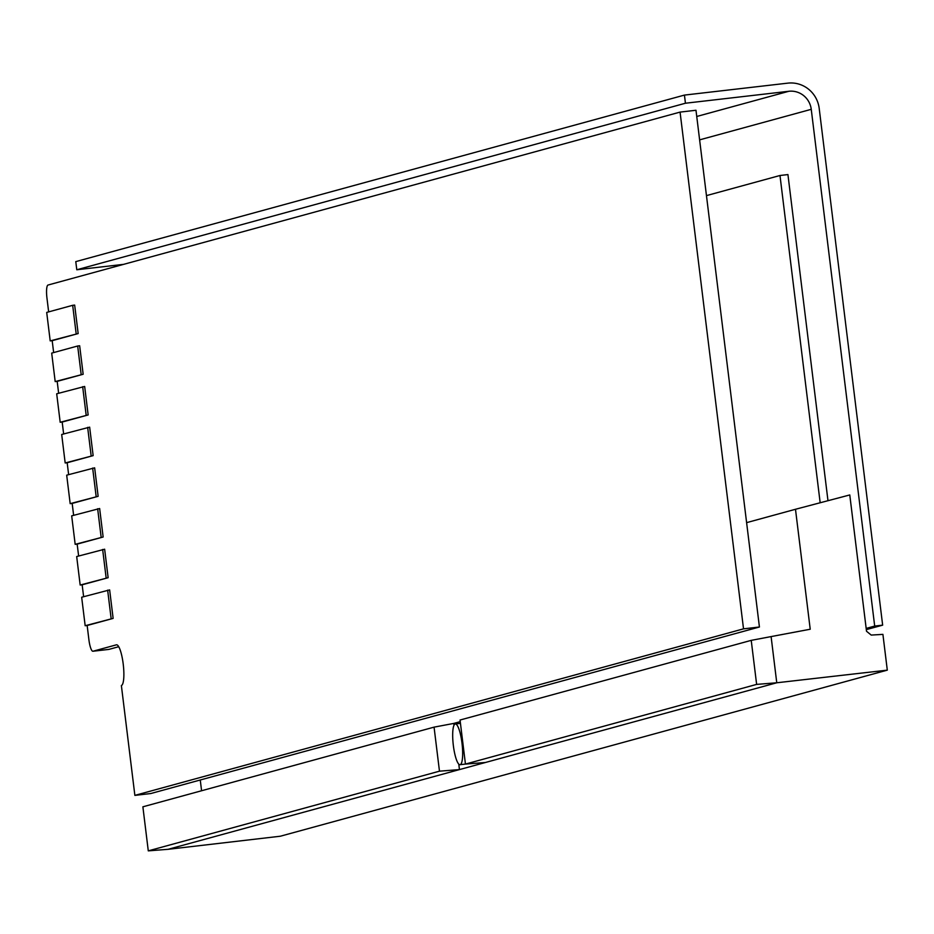 <?xml version="1.0" encoding="UTF-8"?>
<svg xmlns="http://www.w3.org/2000/svg" width="934" height="934" viewBox="0 0 934 934"><rect width="100%" height="100%" fill="white"/><g stroke="black" fill="none" stroke-linecap="round" stroke-linejoin="round"><path stroke-width="1.4" d="M48.65 311.886L46.945 297.946A12.305 2.662 83.4 0 1 48.043 285.033L680.069 112.103L743.522 628.851L134.87 795.383L121.373 685.521A20.513 4.436 -96.6 0 0 123.206 663.992A20.513 4.436 -96.6 0 0 116.528 644.81A20.513 4.436 -96.6 0 0 116.376 644.834L93.003 651.231A12.305 2.662 83.4 0 1 92.921 651.243A12.305 2.662 83.4 0 1 88.905 639.732L87.154 625.488L113.131 618.39L109.64 589.903L81.667 597.235L85.169 625.722L87.154 625.488M743.522 628.851L759.424 627.006L150.771 793.538L134.87 795.383M680.069 112.103L695.982 110.259L759.424 627.006M83.628 596.709L82.157 584.801L108.134 577.702L104.643 549.215L76.681 556.547L80.172 585.034L82.157 584.801M78.631 556.022L77.16 544.113L103.137 537.003L99.646 508.528L71.684 515.86L75.175 544.347L77.16 544.113M73.634 515.323L72.175 503.426L98.14 496.316L94.649 467.841L66.688 475.173L70.178 503.659L72.175 503.426M68.637 474.635L67.178 462.739L93.143 455.629L89.652 427.153L61.691 434.485L65.182 462.972L67.178 462.739M63.64 433.948L62.181 422.051L88.146 414.941L84.655 386.454L56.694 393.798L60.185 422.273L62.181 422.051M58.644 393.261L57.184 381.364L83.161 374.254L79.659 345.767L77.674 346L51.697 353.11L55.188 381.586L57.184 381.364M53.647 352.573L52.187 340.677L78.164 333.566L74.662 305.079L72.677 305.313L46.7 312.423L50.203 340.898L52.187 340.677M118.735 646.702L108.916 649.387A12.305 2.662 83.4 0 1 108.823 649.41A12.305 2.662 83.4 0 1 108.741 649.41M699.613 139.867L811.249 109.325L874.691 626.072L866.168 628.407M123.615 264.357L76.786 269.763L75.782 261.625L684.435 95.093L787.864 83.138A28.709 28.02 74.7 0 1 819.2 108.402L882.653 625.15L866.308 629.621M874.691 626.072L882.653 625.15M811.249 109.325A20.513 20.011 74.7 0 0 788.856 91.275L696.741 116.481M684.435 95.093L685.439 103.23L788.856 91.275M76.786 269.763L685.439 103.23M706.466 195.615L779.983 175.499L820.169 502.761M827.979 500.706L787.934 174.576L779.983 175.499M460.17 764.677A20.513 4.436 -96.6 0 0 462.038 743.487A20.513 4.436 -96.6 0 0 455.313 723.955A20.513 4.436 -96.6 0 0 455.173 723.99A20.513 4.436 -96.6 0 0 453.305 745.18A20.513 4.436 -96.6 0 0 460.018 764.701A20.513 4.436 -96.6 0 0 460.17 764.677M485.423 762.494L465.447 764.082L756.633 684.4L776.761 682.777L168.108 849.31L280.34 836.222L887.3 670.145L882.91 634.373L871.212 635.073L866.519 631.256L849.777 494.95L795.488 509.275L810.222 629.236L771.099 636.591L776.761 682.777L887.3 670.145M465.447 764.082L460.042 720.032L751.228 640.362L756.633 684.4M771.099 636.591L751.228 640.362M200.261 780.007L201.581 790.748M746.616 522.643L795.488 509.275M454.006 725.239L453.784 723.418L434.065 727.142L142.879 806.813L148.284 850.862L439.47 771.18L459.446 769.593L458.781 764.117M148.284 850.862L168.108 849.31M434.065 727.142L439.47 771.18M453.784 723.418L460.24 721.655M70.178 503.659L98.14 496.316M96.155 496.549L92.653 468.062M75.175 544.347L103.137 537.003M101.152 537.237L97.65 508.75M80.172 585.034L108.134 577.702M106.149 577.924L102.647 549.449M65.182 462.972L93.143 455.629M91.158 455.862L87.656 427.375M60.185 422.273L88.146 414.941M86.161 415.175L82.671 386.688M55.188 381.586L83.161 374.254M81.165 374.487L77.674 346M85.169 625.722L113.131 618.39M111.146 618.612L107.644 590.136M50.203 340.898L78.164 333.566M76.168 333.788L72.677 305.313M93.003 651.231L108.916 649.387M92.921 651.243L108.823 649.41M455.313 723.955L460.45 723.371M460.018 764.701L465.471 764.082"/></g></svg>
